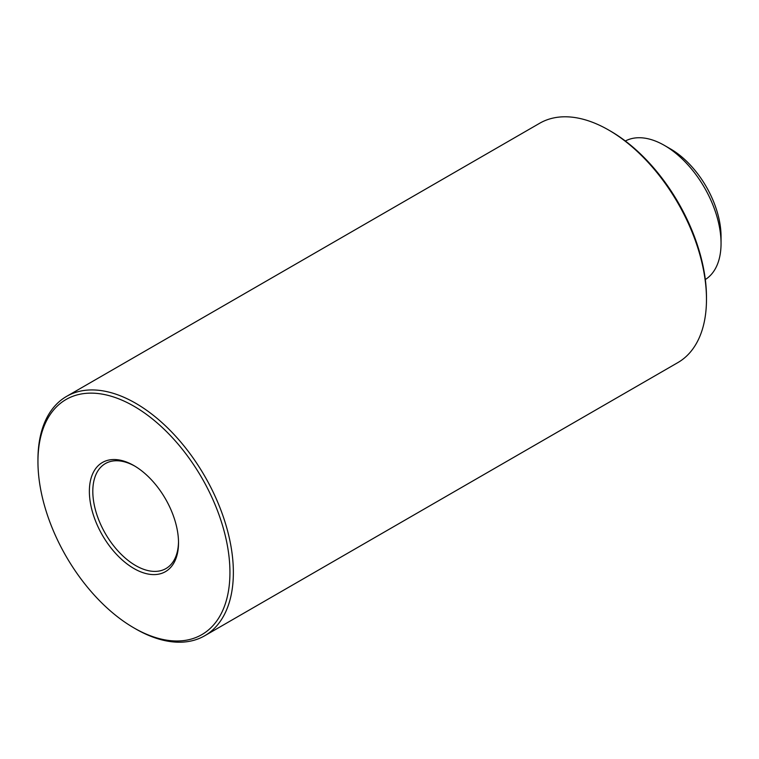 <?xml version="1.0" encoding="UTF-8"?>
<svg xmlns="http://www.w3.org/2000/svg" width="759" height="759" viewBox="0 0 759 759"><rect width="100%" height="100%" fill="white"/><g stroke="black" fill="none" stroke-linecap="round" stroke-linejoin="round"><path stroke-width="1.14" d="M178.507 541.793A60.606 34.99 60 0 1 165.965 568.557A60.606 34.99 60 0 1 119.258 552.324A60.606 34.99 60 0 1 92.807 491.329A60.606 34.99 60 0 1 105.359 463.588A60.606 34.99 60 0 1 134.808 466.111M89.372 491.329A63.025 36.394 60 0 1 133.945 465.599A63.025 36.394 60 0 1 178.517 542.799A63.025 36.394 60 0 1 133.945 568.529A63.025 36.394 60 0 1 89.372 491.329M37.95 461.643A135.757 78.376 60 0 1 133.945 406.217A135.757 78.376 60 0 1 229.939 572.485A135.757 78.376 60 0 1 133.945 627.911A135.757 78.376 60 0 1 37.95 461.643L37.95 459.66A138.176 79.78 60 0 1 66.564 396.407A138.176 79.78 60 0 1 204.75 476.187A138.176 79.78 60 0 1 204.75 635.738A138.176 79.78 60 0 1 135.652 628.898L133.945 627.911M66.564 396.407L539.677 123.262A138.176 79.78 60 0 1 608.775 130.102A138.176 79.78 60 0 1 706.477 299.34A138.176 79.78 60 0 1 677.863 362.593L204.75 635.738M608.775 130.102L610.483 131.089A135.757 78.376 60 0 1 706.477 297.357L706.477 299.34M625.34 141.003A79.999 46.185 60 0 1 664.486 145.443A79.999 46.185 60 0 1 721.05 243.421A79.999 46.185 60 0 1 705.32 279.54M664.486 145.443L670.482 148.906A71.517 41.29 60 0 1 721.05 236.495L721.05 243.421"/></g></svg>
